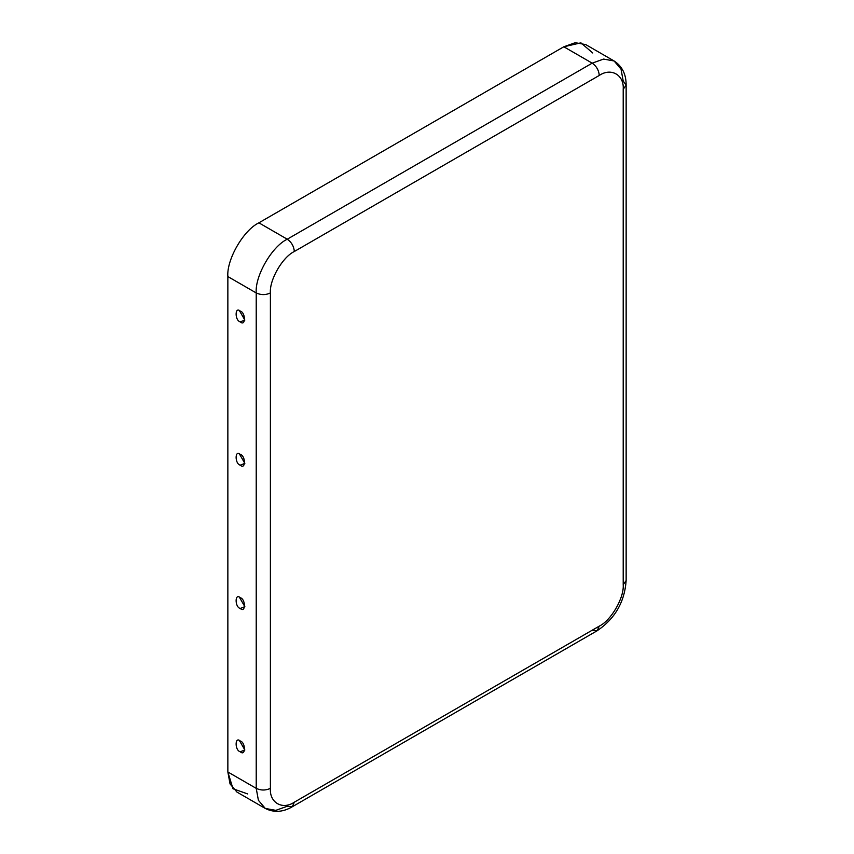 <?xml version="1.0" encoding="UTF-8"?>
<svg xmlns="http://www.w3.org/2000/svg" width="854" height="854" viewBox="0 0 854 854"><rect width="100%" height="100%" fill="white"/><g stroke="black" fill="none" stroke-linecap="round" stroke-linejoin="round"><path stroke-width="1.28" d="M240.262 741.026C245.792 742.307 245.792 756.868 240.262 751.766C234.743 750.495 234.743 735.924 240.262 741.026C234.743 735.924 234.743 750.495 240.262 751.766L244.852 749.972L239.462 740.642M240.262 597.725C245.792 598.996 245.792 613.567 240.262 608.464C234.743 607.183 234.743 592.623 240.262 597.725C234.743 592.623 234.743 607.183 240.262 608.464L244.852 606.671L239.462 597.341M240.262 454.413C245.792 455.694 245.792 470.266 240.262 465.163C234.743 463.882 234.743 449.321 240.262 454.413C234.743 449.321 234.743 463.882 240.262 465.163L244.852 463.37L239.462 454.04M240.262 311.112C245.792 312.393 245.792 326.965 240.262 321.862C234.743 320.581 234.743 306.02 240.262 311.112C234.743 306.02 234.743 320.581 240.262 321.862L244.852 320.069L239.462 310.728M614.122 60.986C622.203 66.281 626.206 74.341 626.142 85.165L623.206 89.254C624.274 74.971 611.112 67.37 599.273 75.44C598.825 70.241 596.455 66.142 592.185 63.153L603.607 59.075L614.122 60.986L585.759 44.6L575.233 42.7L563.821 46.778L592.185 63.153L287.243 239.205C291.524 242.194 293.883 246.294 294.342 251.492L599.273 75.44C598.825 70.241 596.455 66.142 592.185 63.153L563.821 46.778L258.879 222.83L287.243 239.205L592.185 63.153L603.607 59.075L614.122 60.986L621.029 69.142L623.206 81.066L626.142 85.165L623.206 89.254L623.206 584.67L626.142 580.581L623.206 584.67C624.274 597.725 611.112 620.527 599.273 626.131L597.202 630.722L599.273 626.131L294.342 802.184C282.493 810.254 269.33 802.653 270.398 788.359C269.33 802.653 282.493 810.254 294.342 802.184L599.273 626.131C611.112 620.527 624.274 597.725 623.206 584.67L623.206 89.254C624.274 74.971 611.112 67.37 599.273 75.44L294.342 251.492C282.493 257.097 269.33 279.888 270.398 292.943L270.398 788.359C265.679 790.569 260.95 790.569 256.221 788.359L227.858 771.984L227.858 276.568C226.47 259.648 243.529 230.089 258.879 222.83L563.821 46.778L580.912 42.839L592.761 52.991M247.713 793.942L232.982 788.754L227.858 771.984L230.036 783.919L236.942 792.074L265.306 808.45L258.399 800.294L256.221 788.359L258.399 800.294L265.306 808.45C273.942 812.794 282.92 812.239 292.26 806.774L287.243 806.272L275.821 810.35L265.306 808.45M294.342 802.184L292.26 806.774L294.342 802.184M227.858 276.568L227.858 771.984L256.221 788.359L256.221 292.943L227.858 276.568L256.221 292.943L256.221 788.359C260.95 790.569 265.679 790.569 270.398 788.359L270.398 292.943C265.679 295.153 260.95 295.153 256.221 292.943C254.834 276.023 271.892 246.475 287.243 239.205L258.879 222.83C243.529 230.089 226.47 259.648 227.858 276.568M287.243 239.205C271.892 246.475 254.834 276.023 256.221 292.943C260.95 295.153 265.679 295.153 270.398 292.943C269.33 279.888 282.493 257.097 294.342 251.492C293.883 246.294 291.524 242.194 287.243 239.205M626.142 85.165L626.142 580.581C624.626 601.985 614.976 618.702 597.202 630.722L592.185 630.22M597.202 630.722L292.26 806.774"/></g></svg>
